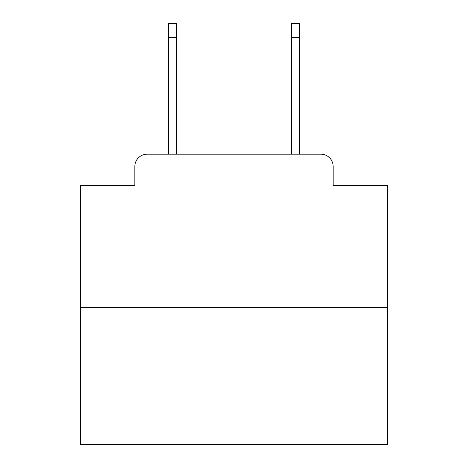 <?xml version="1.0" encoding="UTF-8"?>
<svg xmlns="http://www.w3.org/2000/svg" width="468" height="468" viewBox="0 0 468 468"><rect width="100%" height="100%" fill="white"/><g stroke="black" fill="none" stroke-linecap="round" stroke-linejoin="round"><path stroke-width="0.7" d="M134.843 166.462L134.843 185.492L134.843 166.462A12.279 12.279 0 0 1 147.122 154.183L168.609 154.183L168.609 23.4L176.594 23.4L176.594 154.183L291.406 154.183L291.406 23.4L299.391 23.4L299.391 154.183L320.878 154.183L147.122 154.183M387.498 307.681L80.502 307.681L80.502 444.6L387.498 444.6L387.498 185.492L333.157 185.492L333.157 166.462A12.279 12.279 0 0 0 320.878 154.183M80.502 307.681L80.502 185.492L134.843 185.492M333.157 185.492L333.157 166.462M168.609 37.522L176.594 37.522M299.391 37.522L291.406 37.522"/></g></svg>
